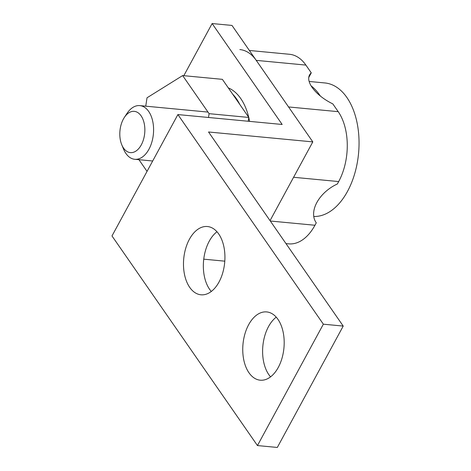 <?xml version="1.0" encoding="UTF-8"?>
<svg xmlns="http://www.w3.org/2000/svg" width="471" height="471" viewBox="0 0 471 471"><rect width="100%" height="100%" fill="white"/><g stroke="black" fill="none" stroke-linecap="round" stroke-linejoin="round"><path stroke-width="0.71" d="M239.857 49.567A49.873 29.914 95.4 0 1 256.236 60.37L288.558 106.952L338.213 111.668A49.873 29.914 95.4 0 1 338.678 181.565L337.36 183.99A31.168 20.335 -34.8 0 0 316.883 202.465A31.168 20.335 -34.8 0 0 316.1 222.595A31.168 20.335 -34.8 0 0 316.271 222.83L315.941 222.359M249.359 50.468L289.512 54.283A49.873 29.914 95.4 0 1 305.885 65.086L311.278 72.852A31.168 14.442 -151.5 0 0 309.553 74.918A31.168 14.442 -151.5 0 0 312.12 87.435A31.168 14.442 -151.5 0 0 332.826 103.903L338.213 111.668M270.313 221.017L314.952 225.256L316.271 222.83M314.952 225.256A49.873 29.914 95.4 0 1 288.688 243.854L285.979 243.595M308.758 77.491L311.278 72.852M177.891 114.571L111.986 235.947L257.454 445.566L323.359 324.189L177.891 114.571L282.164 124.474L212.127 23.55L231.991 25.434L312.803 141.889L208.529 131.986L343.218 326.073L323.359 324.189M218.703 233.957A34.289 20.565 95.4 0 1 222.724 272.886A34.289 20.565 95.4 0 1 200.964 294.793A34.289 20.565 95.4 0 1 189.707 287.363A34.289 20.565 95.4 0 1 185.68 248.435A34.289 20.565 95.4 0 1 207.446 226.527A34.289 20.565 95.4 0 1 218.703 233.957M277.967 319.356A34.289 20.565 95.4 0 1 281.988 358.284A34.289 20.565 95.4 0 1 260.228 380.191A34.289 20.565 95.4 0 1 248.971 372.761A34.289 20.565 95.4 0 1 244.949 333.833A34.289 20.565 95.4 0 1 266.71 311.926A34.289 20.565 95.4 0 1 277.967 319.356M343.218 326.073L277.319 447.45L257.454 445.566M224.797 261.164L203.743 259.168M183.82 75.684L212.127 23.55M270.048 220.634L312.803 141.889M216.972 231.756A34.289 20.565 -84.6 0 0 209.566 289.247A34.289 20.565 -84.6 0 0 211.302 291.449M276.236 317.154A34.289 20.565 -84.6 0 0 268.829 374.645A34.289 20.565 -84.6 0 0 270.566 376.853M239.833 104.503A55.237 33.135 -84.6 0 0 236.507 98.833A55.237 33.135 -84.6 0 0 232.645 94.147M228.294 87.871A56.108 33.653 95.4 0 1 240.722 98.521A56.108 33.653 95.4 0 1 248.729 117.32M248.794 117.579A56.108 33.653 95.4 0 1 249.583 121.383M309.147 81.459L324.872 82.949A67.017 40.2 95.4 0 1 357 122.436A67.017 40.2 95.4 0 1 347.498 191.391A67.017 40.2 95.4 0 1 313.763 216.477M320.327 96.013A67.017 40.2 -84.6 0 0 311.101 85.857M322.135 195.124L323.041 194.152M121.754 144.756L123.537 149.071A26.959 16.173 -84.6 0 0 125.898 153.452A26.959 16.173 -84.6 0 0 134.747 159.292A26.959 16.173 -84.6 0 0 148.948 149.242A26.959 16.173 -84.6 0 0 148.695 111.456A26.959 16.173 -84.6 0 0 139.846 105.61A26.959 16.173 -84.6 0 0 126.911 113.546L124.35 117.444A20.73 12.434 -84.6 0 0 121.754 144.756A20.73 12.434 -84.6 0 0 123.567 148.124A20.73 12.434 -84.6 0 0 141.288 144.885A20.73 12.434 -84.6 0 0 141.094 115.837A20.73 12.434 -84.6 0 0 124.35 117.444M248.235 121.253L248.812 117.444L209.089 113.67L182.648 75.572L147.023 97.785L145.745 106.175M208.512 117.479L209.089 113.67M248.812 117.444L222.377 79.34L182.648 75.572M138.939 159.693L147.046 171.379M256.236 60.37L305.885 65.086M293.586 177.279L338.678 181.565M207.988 112.086L139.846 105.61M152.686 161L134.747 159.292"/></g></svg>
